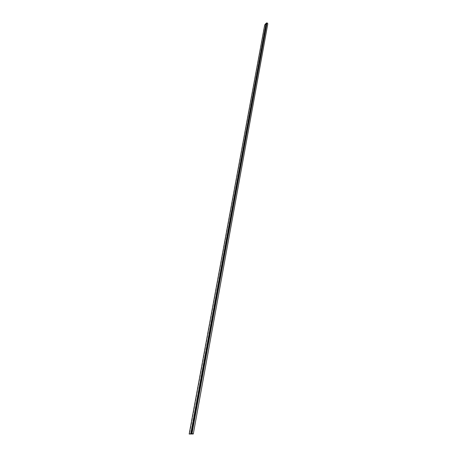 <?xml version="1.0" encoding="UTF-8"?>
<svg xmlns="http://www.w3.org/2000/svg" width="457" height="457" viewBox="0 0 457 457"><rect width="100%" height="100%" fill="white"/><g stroke="black" fill="none" stroke-linecap="round" stroke-linejoin="round"><path stroke-width="0.34" stroke-dasharray="2.29 1.71" d="M264.717 24.969L267.819 23.707M266.477 23.107L266.882 23.53L191.689 433.636M266.882 23.53L191.957 433.75M264.923 25.089L189.512 434.15M264.786 25.061L189.312 434.116M264.746 25.021L189.255 434.087"/><path stroke-width="0.69" d="M193.288 433.996L192.02 433.447L189.181 434.03L193.288 433.996L267.819 23.707L267.008 22.85L192.02 433.447M266.425 23.393L266.083 23.296L264.717 24.969M266.083 23.296L190.809 433.499M266.254 23.21L191.032 433.487M267.008 22.85L266.477 23.107L191.323 433.476M264.734 24.855L189.209 434.007M264.712 24.912L189.181 434.03"/></g></svg>

